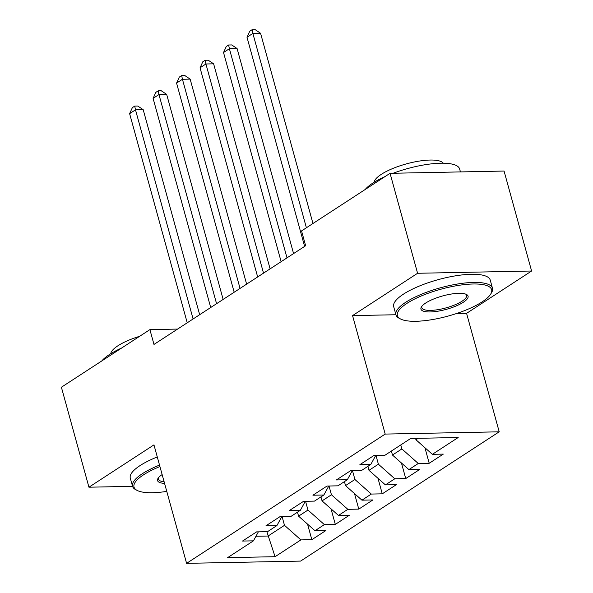 <?xml version="1.0" encoding="UTF-8"?>
<svg xmlns="http://www.w3.org/2000/svg" width="593" height="593" viewBox="0 0 593 593"><rect width="100%" height="100%" fill="white"/><g stroke="black" fill="none" stroke-linecap="round" stroke-linejoin="round"><path stroke-width="0.89" d="M456.477 313.541L466.572 313.341L531.602 271.016L504.065 171.051L390.053 173.312L301.555 230.922L305.632 245.732L153.98 344.437L149.903 329.626L61.398 387.236L88.935 487.201L132.558 486.334M466.572 313.341L499.21 431.815L300.607 561.089L186.595 563.35L385.198 434.076L499.21 431.815M266.865 531.684L275.07 556.701L300.896 539.897L311.836 539.682L325.92 530.513L314.979 530.728L324.371 524.612L335.312 524.397L349.396 515.228L338.455 515.45L347.846 509.335L358.787 509.12L372.871 499.951L361.93 500.166L371.322 494.058L382.263 493.836L396.346 484.666L385.406 484.889L394.797 478.773L405.738 478.558L419.822 469.389L408.881 469.604L418.273 463.496L429.213 463.274L443.297 454.112L432.356 454.327L415.952 439.761L418.184 438.316M275.07 556.701L227.623 557.65L253.441 540.838L258.363 531.854M432.356 454.327L458.181 437.515L410.727 438.457L384.909 455.268L373.968 455.483L359.884 464.653L370.818 464.438L361.433 470.545L350.493 470.768L336.409 479.937L347.342 479.715L337.951 485.83L327.017 486.045L312.934 495.214L323.867 494.999L314.475 501.107L303.542 501.33L289.458 510.491L300.392 510.276L291 516.392L280.066 516.607L265.983 525.776L276.916 525.561L267.525 531.669L256.591 531.884L242.507 541.053L253.441 540.838M400.772 444.943L401.869 448.931L392.477 455.039L391.38 451.051M418.273 463.496L401.869 448.931M408.881 469.604L392.477 455.039M375.977 455.446L378.393 464.208L369.002 470.323L367.905 466.335M394.797 478.773L378.393 464.208M385.406 484.889L369.002 470.323M370.818 464.438L375.74 455.454M352.501 470.723L354.918 479.492L345.526 485.6L344.429 481.612M371.322 494.058L354.918 479.492M361.93 500.166L345.526 485.6M347.342 479.715L352.264 470.731M329.026 486.008L331.443 494.77L322.051 500.885L320.954 496.897M347.846 509.335L331.443 494.77M338.455 515.45L322.051 500.885M323.867 494.999L328.789 486.008M305.551 501.285L307.967 510.054L298.575 516.162L297.478 512.174M324.371 524.612L307.967 510.054M314.979 530.728L298.575 516.162M300.392 510.276L305.313 501.293M282.075 516.57L284.492 525.331L268.058 536.028L255.946 536.265M300.896 539.897L284.492 525.331M276.916 525.561L281.838 516.57M531.602 271.016L417.591 273.277L390.053 173.312M186.595 563.35L153.958 444.876L88.935 487.201M417.591 273.277L352.561 315.602L385.198 434.076M177.574 329.078L149.903 329.626M415.567 438.36L415.952 439.761M352.561 315.602L395.909 314.742M311.836 539.682L307.552 524.13M335.312 524.397L331.027 508.853M358.787 509.12L354.503 493.569M382.263 493.836L377.978 478.292M405.738 478.558L401.454 463.014M429.213 463.274L424.929 447.73M199.671 314.705L143.195 109.675L135.486 109.824L193.096 318.975M129.622 113.648L132.365 107.644L134.715 106.11L135.486 109.824L129.622 113.648L187.232 322.8M134.715 106.11L137.798 106.051L143.195 109.675M223.146 299.421L166.67 94.391L158.961 94.546L216.571 303.698M153.098 98.364L155.84 92.36L158.19 90.833L158.961 94.546L153.098 98.364L210.708 307.515M158.19 90.833L161.274 90.773L166.67 94.391M246.621 284.143L190.145 79.114L182.436 79.262L240.046 288.413M176.573 83.087L179.316 77.083L181.666 75.556L182.436 79.262L176.573 83.087L234.183 292.238M181.666 75.556L184.749 75.489L190.145 79.114M159.932 466.565A48.871 13.906 164.6 0 0 143.528 474.83A48.871 13.906 164.6 0 0 137.22 490.455A48.871 13.906 164.6 0 0 166.774 491.389M137.22 490.455L135.834 489.744A50.071 14.247 -15.4 0 1 132.543 486.267A50.071 14.247 -15.4 0 1 142.298 473.74A50.071 14.247 -15.4 0 1 159.532 465.097M164.565 483.377A24.432 6.953 -15.4 0 1 158.072 478.292A24.432 6.953 -15.4 0 1 162.141 474.578M158.568 477.61A23.231 6.612 164.6 0 0 158.413 479.144A23.231 6.612 164.6 0 0 164.12 481.746M101.803 360.937A50.071 14.247 -15.4 0 1 109.46 354.525A50.071 14.247 -15.4 0 1 121.647 348.017M110.78 353.687A36.054 10.259 -15.4 0 1 117.896 345.793A36.054 10.259 -15.4 0 1 139.659 336.298M132.543 486.267L130.297 478.128A50.071 14.247 -15.4 0 1 140.052 465.594A50.071 14.247 -15.4 0 1 157.286 456.951M482.109 301.896A48.871 13.906 164.6 0 0 490.604 294.224A48.871 13.906 164.6 0 0 464.519 284.581A48.871 13.906 164.6 0 0 406.924 303.386A48.871 13.906 164.6 0 0 400.616 319.012A48.871 13.906 164.6 0 0 438.116 318.493A48.871 13.906 164.6 0 0 482.109 301.896M400.616 319.012L399.23 318.3A50.071 14.247 -15.4 0 1 395.931 314.824A50.071 14.247 -15.4 0 1 405.694 302.297A50.071 14.247 -15.4 0 1 457.885 283.958A50.071 14.247 -15.4 0 1 492.479 288.235A50.071 14.247 -15.4 0 1 491.434 292.905L490.604 294.224M463.311 302.267A24.432 6.953 -15.4 0 1 434.513 311.666A24.432 6.953 -15.4 0 1 421.467 306.848A24.432 6.953 -15.4 0 1 425.715 303.016A24.432 6.953 -15.4 0 1 447.715 294.714A24.432 6.953 -15.4 0 1 466.461 294.454A24.432 6.953 -15.4 0 1 463.311 302.267M421.964 306.166A23.231 6.612 164.6 0 0 421.808 307.7A23.231 6.612 164.6 0 0 437.864 309.679A23.231 6.612 164.6 0 0 462.08 301.177A23.231 6.612 164.6 0 0 466.609 295.358A23.231 6.612 164.6 0 0 465.69 294.121M365.199 189.493A50.071 14.247 -15.4 0 1 372.856 183.081A50.071 14.247 -15.4 0 1 385.042 176.573M393.144 173.252A50.071 14.247 -15.4 0 1 459.642 169.012L460.442 171.918M374.176 182.236A36.054 10.259 -15.4 0 1 381.292 174.349A36.054 10.259 -15.4 0 1 417.042 161.459A36.054 10.259 -15.4 0 1 443.282 163.208M395.931 314.824L393.693 306.677A50.071 14.247 -15.4 0 1 403.448 294.15A50.071 14.247 -15.4 0 1 455.646 275.812A50.071 14.247 -15.4 0 1 490.241 280.089L492.479 288.235M270.097 268.859L213.621 63.829L205.912 63.985L263.522 273.136M200.049 67.802L202.791 61.798L205.141 60.271L205.912 63.985L200.049 67.802L257.659 276.953M205.141 60.271L208.225 60.212L213.621 63.829M293.572 253.582L237.096 48.552L229.387 48.708L286.997 257.859M223.524 52.525L226.267 46.521L228.616 44.994L229.387 48.708L223.524 52.525L281.134 261.676M228.616 44.994L231.7 44.927L237.096 48.552M312.963 223.487L260.572 33.275L252.863 33.423L306.396 227.764M246.999 37.248L249.742 31.236L252.092 29.709L252.863 33.423L246.999 37.248L304.609 246.391M252.092 29.709L255.175 29.65L260.572 33.275"/></g></svg>
